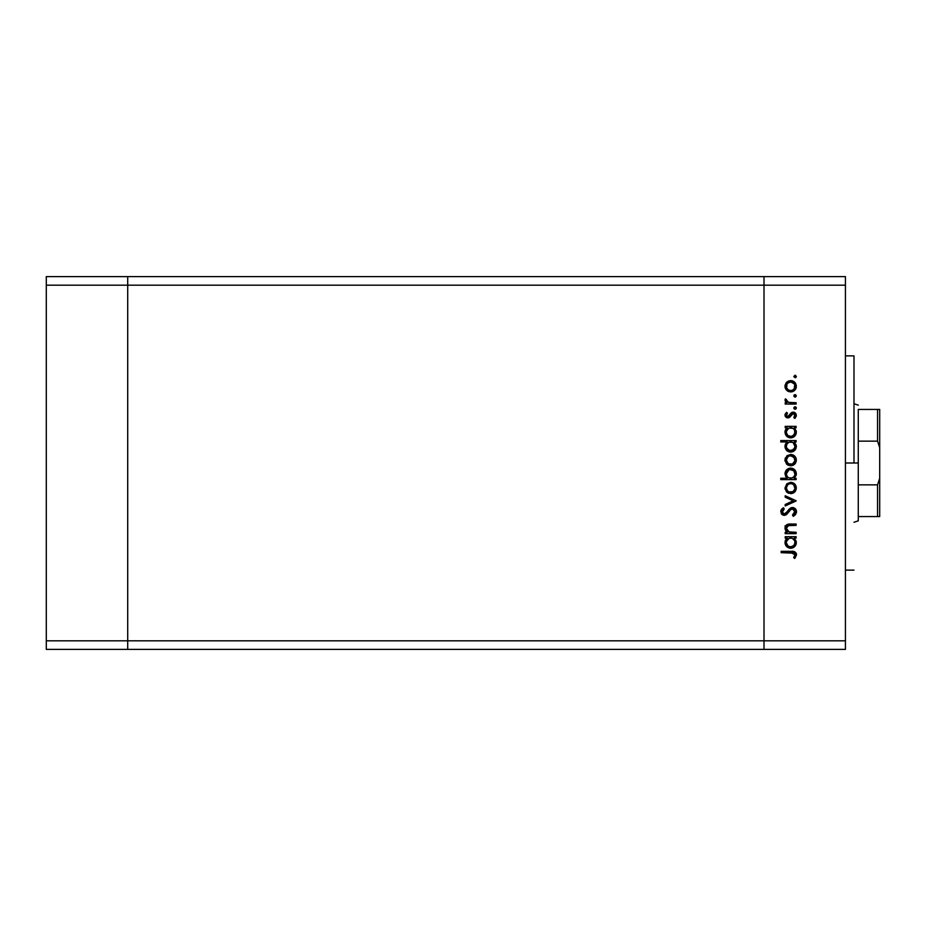 <?xml version="1.0" encoding="UTF-8"?>
<svg xmlns="http://www.w3.org/2000/svg" width="926" height="926" viewBox="0 0 926 926"><rect width="100%" height="100%" fill="white"/><g stroke="black" fill="none" stroke-linecap="round" stroke-linejoin="round"><path stroke-width="1.39" d="M764.008 649.392L764.008 276.608L127.707 276.608L127.707 285.185L127.707 276.608L46.3 276.608L46.3 285.185L46.3 276.608L845.426 276.608L845.426 285.185L764.008 285.185L764.008 276.608L764.008 285.185L127.707 285.185L764.008 285.185L764.008 640.815L764.008 285.185L764.008 640.815L127.707 640.815L127.707 285.185L127.707 640.815L845.426 640.815L845.426 285.185L845.426 649.392L764.008 649.392L764.008 640.815L764.008 649.392L845.426 649.392L845.426 640.815L764.008 640.815L764.008 649.392L127.707 649.392L127.707 640.815L127.707 649.392L764.008 649.392M858.275 409.442L858.275 441.146L858.275 409.442L877.559 409.442L858.275 409.442M858.275 463L858.275 441.146L877.559 441.146L877.559 409.442L877.559 441.146L879.7 447.698L879.7 409.442L877.559 409.442L879.7 409.442L879.7 478.302L879.7 447.698L877.559 441.146L858.275 441.146L858.275 463L853.992 463L858.275 463L858.275 516.558L877.559 516.558L877.559 484.854L858.275 484.854L858.275 463M879.7 516.558L879.7 478.302L877.559 484.854L858.275 484.854L858.275 516.558L879.7 516.558L879.7 478.302L877.559 484.854L877.559 516.558L879.7 516.558M858.275 520.84L858.275 516.558L858.275 520.84L853.992 522.276M127.707 649.392L127.707 276.608L127.707 285.185L46.3 285.185L127.707 285.185L127.707 640.815L46.3 640.815L46.3 285.185L46.3 640.815L127.707 640.815L127.707 649.392L46.3 649.392L46.3 640.815L46.3 649.392L127.707 649.392M853.992 463L845.426 463L853.992 463L853.992 355.885L853.992 463M796.14 532.3L796.14 533.642L796.14 532.3L796.14 533.642L785.19 533.642L785.19 532.3L787.158 532.3L785.561 530.482L785.132 527.01L786.081 525.32L788.582 524.151L796.14 524.035L796.14 525.378L788.026 525.679L786.336 528.364L786.857 530.262L788.639 531.883L796.14 532.3L789.241 532.091L786.336 528.364L788.501 525.54L796.14 525.378L796.14 524.035L790.549 524.035C787.332 523.746 785.48 525.111 784.993 528.133L787.158 532.3L785.19 532.3L785.19 533.642L796.14 533.642L785.19 533.642L785.19 532.3M796.534 511.777C796.337 509.231 794.983 507.807 792.471 507.494L794.855 508.328L796.464 510.967L795.584 514.532L793.582 516.164L792.494 515.076L794.195 513.745L794.983 511.511L794.323 509.763L792.772 508.86L790.584 509.705L785.757 515.041L783.558 515.307L781.312 513.71L780.954 510.469L783.303 507.691L784.229 508.906L782.331 512.24L784.206 514.034L785.942 513.247L789.959 508.432L792.471 507.494L784.206 514.034L782.308 511.835L784.229 508.906L783.303 507.691L780.768 511.684L784.264 515.377L786.544 514.543L790.978 509.381L792.448 508.837L794.994 511.777L792.494 515.076L793.258 516.338L796.534 511.777L793.258 516.338L792.494 515.076L794.948 511.245M785.19 497.227L785.19 495.769L796.14 500.769L785.19 505.955L785.19 504.496L793.165 500.862L785.19 497.227L785.19 495.769L796.14 500.769L785.19 495.769L785.19 497.227L793.165 500.862L785.19 504.496L785.19 505.955L796.14 500.954L785.19 505.955L785.19 504.496M790.7 493.651L786.394 491.741L784.993 487.979L786.799 483.812L790.7 482.307L794.716 483.962L796.337 487.979L794.716 491.995L790.7 493.651C794.172 493.338 796.047 491.44 796.337 487.979C796.047 484.518 794.161 482.631 790.7 482.307L786.799 483.812L784.993 487.979L786.811 492.146L790.688 493.651M790.167 465.755L786.394 463.857L785.017 459.516L787.204 455.592L791.255 454.458L795.434 456.935L796.314 460.65L794.716 464.123L790.7 465.778C794.172 465.454 796.047 463.567 796.337 460.095C796.047 456.634 794.161 454.747 790.7 454.435L786.799 455.928L784.993 460.095L786.811 464.273L791.255 465.755M786.706 428.113L785.19 427.708L785.19 426.354L796.14 426.354L796.14 427.708L794.253 427.708L796.21 430.914L795.92 434.375L794.67 436.227L791.753 437.79L787.042 436.574L784.993 432.141L785.537 429.641L787.216 427.708L784.993 432.141C785.294 435.614 787.181 437.535 790.63 437.894C794.114 437.57 796.013 435.66 796.337 432.176L794.253 427.708L796.14 427.708L796.14 426.354L785.19 426.354L785.19 427.708L785.19 426.354L796.14 426.354L796.14 427.708M793.837 376.465L795.087 375.215L796.337 376.465L795.781 377.507L793.86 376.708L795.33 375.238L796.337 376.465L795.087 375.215L793.837 376.465L795.087 377.715L793.837 376.465L795.087 375.215L796.314 376.708M794.705 390.297L790.167 391.918L786.024 389.568L785.098 385.1L786.382 382.519L788.605 380.968L791.255 380.621L793.848 381.547L796.244 385.158L795.955 388.445L794.716 390.286L790.7 391.941C794.172 391.629 796.047 389.73 796.337 386.269C796.047 382.808 794.161 380.922 790.7 380.598L786.799 382.102L784.993 386.269L786.394 390.031M793.837 395.888L795.087 394.638L796.337 395.888L795.087 397.138L793.837 395.888L795.087 394.638L796.314 396.131L795.33 397.115L794.045 396.583L793.929 395.402L795.33 394.661L796.337 395.888L795.087 394.638L793.837 395.888L795.087 397.138L793.86 395.645M796.14 402.706L796.14 404.06L796.14 402.706L796.14 404.06L785.19 404.06L785.19 402.706L786.799 402.706L785.144 400.865L785.375 398.863L788.292 402.347L796.14 402.706L788.697 402.474L785.375 398.863L784.993 400.032L786.799 402.706L785.19 402.706L785.19 404.06L796.14 404.06L785.19 404.06L785.19 402.706M793.837 407.996L795.087 406.745L796.337 407.996L795.087 409.246L793.837 407.996L795.087 406.745L796.337 407.996L795.33 409.223L794.045 408.69L793.929 407.521L795.087 406.745L796.244 407.521L795.087 406.745L793.837 407.996L794.612 409.165M788.315 417.869L786.475 417.591L785.202 416.225L785.121 414.316L786.556 412.325L787.494 413.239L786.371 415.415L787.528 416.526L788.906 416.098L792.286 412.255L794.404 412.359L796.117 414.107L796.244 416.237L794.855 418.471L793.837 417.58L794.867 414.698L793.408 413.494L792.089 413.934L789.797 417.209L787.864 417.904L789.554 417.394L793.223 413.482L794.994 415.415L793.837 417.58L794.855 418.471L796.337 415.346L793.177 412.128L791.475 412.637L787.818 416.55L786.336 415.126L787.494 413.239L786.556 412.325L784.993 415.126L787.864 417.904L789.554 417.394M780.768 441.933L787.308 441.933L780.768 441.933L780.768 440.591L796.14 440.591L796.14 441.933L794.253 441.933L796.21 445.14L795.92 448.601L792.83 451.703L788.454 451.691L785.919 449.55L785.132 445.07L787.308 441.933L784.993 446.367C785.294 449.839 787.181 451.761 790.63 452.12C794.114 451.795 796.013 449.897 796.337 446.413L794.253 441.933L796.14 441.933L796.14 440.591L780.768 440.591L780.768 441.933L780.768 440.591L796.14 440.591L796.14 441.933M796.14 478.267L794.114 478.267L796.14 478.267L796.14 479.622L780.768 479.622L780.768 478.267L787.181 478.267L785.561 476.288L785.098 472.688L786.66 469.76L789.021 468.313L792.876 468.51L795.642 471.045L796.21 475.119L794.114 478.267L796.337 473.846C796.036 470.362 794.149 468.44 790.688 468.081C787.216 468.417 785.317 470.315 784.993 473.799L787.181 478.267L780.768 478.267L780.768 479.622L796.14 479.622L796.14 478.267L796.14 479.622L780.768 479.622L780.768 478.267M786.706 538.481L785.19 538.064L785.19 536.721L796.14 536.721L796.14 538.064L794.253 538.064L796.21 541.27L795.92 544.731L792.83 547.845L790.075 548.227L787.482 547.278L785.398 544.685L784.993 542.497L785.537 539.997L787.216 538.064L784.993 542.497C785.294 545.981 787.181 547.903 790.63 548.261C794.114 547.937 796.013 546.027 796.337 542.543L794.253 538.064L796.14 538.064L796.14 536.721L785.19 536.721L785.19 538.064L785.19 536.721L796.14 536.721L796.14 538.064M794.797 558.447L793.651 557.649L794.994 554.755L794.161 553.169L781.15 552.683L781.15 551.329L794.844 551.827L796.534 554.836L794.797 558.447L793.651 557.649L794.994 554.755L793.651 557.649L794.797 558.447L796.534 554.836C796.036 552.093 794.277 550.924 791.279 551.329L781.15 551.329L781.15 552.683L791.128 552.683L794.994 554.755L794.612 553.609M845.426 285.185L845.426 276.608L764.008 276.608L764.008 285.185L845.426 285.185M795.087 377.715L796.337 376.465L795.087 377.715M795.341 377.692L795.966 377.345M785.098 387.438L785.445 388.55M785.017 386.848L785.017 385.679M786.382 382.519L785.109 385.054M786.799 382.102L790.7 380.598M792.864 381.014L791.799 380.702M793.848 381.547L794.705 382.241M796.244 387.404L795.943 388.457M787.216 390.784L790.167 391.918M788.582 391.559L787.679 391.108M791.811 391.837L792.876 391.524M793.848 390.992L794.716 390.286M787.007 383.966L786.66 387.936L788.292 389.881L790.283 390.575L792.355 390.274L794.3 388.688L794.682 384.591M789.033 382.264L787.644 383.19L790.7 381.94C793.339 382.183 794.774 383.63 794.994 386.269C794.774 388.908 793.339 390.355 790.7 390.598C788.061 390.355 786.602 388.908 786.336 386.269C786.602 383.63 788.061 382.195 790.7 381.94L790.283 381.963M794.682 384.614L793.918 383.364M794.3 383.862L790.7 381.94L792.355 382.264M789.021 390.274L791.545 390.517M794.207 394.997L794.821 394.661M794.844 394.661L795.77 394.835M795.087 397.138L796.337 395.888M785.375 398.863L784.993 400.032L785.375 398.863L786.533 399.604L786.405 400.715M786.533 399.604L786.336 400.287M787.922 402.208L791.128 402.694M791.325 402.694L790.572 402.671M794.844 406.769L795.561 406.838M795.087 409.246L796.337 407.996L795.966 408.875M785.028 414.721L785.352 413.795M786.556 412.325L787.494 413.239L786.371 415.415M786.706 414.061L786.336 415.126L787.818 416.55L789.658 415.091M786.348 414.987L787.818 416.55L789.739 414.975M787.262 416.445L788.906 416.098M793.582 412.151L794.392 412.359M794.959 412.672L795.966 413.772M794.855 418.471L794.068 417.371M794.08 417.36L794.902 416.04M793.408 413.494L794.971 415.728L794.89 414.755M791.313 415.045L793.223 413.482L792.008 414.026M786.197 417.418L786.776 417.719M785.468 416.712L785.04 415.681M792.286 412.255L791.672 412.521M794.253 427.708L795.168 428.634M796.21 430.914L796.314 431.551M796.337 432.176L795.388 435.359M794.682 436.215L793.628 437.072M784.993 432.141L785.028 431.493M785.051 431.296L785.283 430.277M785.19 427.708L786.88 427.974M793.131 428.425L788.975 428.032M794.022 434.919L794.913 432.986L792.969 435.845L790.156 436.516L787.575 435.232L786.359 432.546L786.66 433.819M790.156 436.516L788.755 436.1M788.13 435.718L791.603 436.435L794.265 434.572M786.417 431.261L786.336 432.118C786.544 429.421 788.003 427.951 790.688 427.708C793.362 427.951 794.786 429.433 794.994 432.129C794.751 434.792 793.304 436.262 790.654 436.551C788.003 436.262 786.556 434.792 786.336 432.118L787.042 429.664L788.998 428.02L786.429 431.18M794.67 433.819L794.67 430.44M786.95 434.421L786.649 433.796M788.674 436.053L789.427 436.366M796.325 446.089L796.314 446.969M795.388 449.596L795.932 448.589M794.682 450.453L792.83 451.703M793.651 451.275L790.63 452.12M787.957 451.448L787.042 450.8M785.919 449.55L786.625 450.406M785.398 448.554L785.04 447.177M784.993 446.367L785.028 445.719M785.04 445.58L785.584 443.878M785.595 443.843L786.324 442.813M792.378 442.246L788.975 442.258M787.575 443.218L788.998 442.246L787.042 443.89L786.336 446.344C786.544 443.647 788.003 442.177 790.688 441.933L790.688 441.933C793.362 442.188 794.786 443.658 794.994 446.367L793.131 442.663M793.721 449.48L789.681 450.661L786.66 448.045M790.156 450.754L788.755 450.325M788.13 449.943L791.603 450.673L794.67 448.034M787.042 443.89L786.429 445.418M794.022 449.145L794.994 446.367C794.751 449.017 793.304 450.487 790.654 450.777C788.003 450.487 786.556 449.017 786.336 446.344L786.95 448.647M784.993 460.095L785.098 461.264M785.098 458.937L785.433 457.814M793.86 455.384L794.705 456.067M795.712 457.398L796.244 458.983M794.716 464.123L793.86 464.817M788.616 465.408L787.32 464.69M786.672 458.439L787.945 456.75L786.336 460.106C786.602 457.467 788.061 456.02 790.7 455.777C788.061 456.02 786.602 457.467 786.336 460.106L788.292 463.706L792.355 464.1L794.925 460.951L793.918 457.189M789.438 455.951L787.945 456.75M794.3 457.687L790.7 455.777C793.339 456.02 794.774 457.467 794.994 460.106C794.774 462.745 793.339 464.181 790.7 464.424C788.061 464.181 786.602 462.745 786.336 460.106L786.417 460.951M794.925 460.94L794.925 459.261M785.005 474.124L785.017 473.244M785.098 472.677L785.804 470.825M795.272 470.477L794.705 469.795M796.337 473.846L796.302 474.482M787.551 476.971L788.697 477.828M794.913 474.737L794.994 473.857C794.786 476.554 793.339 478.024 790.642 478.267L790.642 478.267C787.98 478.013 786.544 476.531 786.336 473.834L787.042 476.288M789.021 469.771L786.336 473.834C786.591 471.184 788.038 469.714 790.688 469.424L793.756 470.744L789.832 469.517L787.609 470.732L786.521 472.561M788.987 477.966L792.343 477.955M793.084 477.561L794.693 475.547M790.688 469.424C793.339 469.714 794.774 471.195 794.994 473.857C794.774 471.195 793.339 469.714 790.688 469.424L789.832 469.517M784.993 487.979L785.098 489.148M793.86 483.256L794.705 483.951M794.716 491.995L793.848 492.701M788.616 493.28L787.32 492.574M787.088 490.41L789.033 491.995L793.107 491.59L794.925 488.824L793.918 485.074M786.672 486.312L787.632 484.923L786.336 487.979C786.602 485.34 788.061 483.904 790.7 483.65L789.855 483.731L790.7 483.65C788.061 483.904 786.602 485.34 786.336 487.979L787.632 491.046M789.033 483.974L787.632 484.923M792.39 483.985L790.7 483.65C793.339 483.893 794.774 485.34 794.994 487.979C794.774 490.618 793.339 492.065 790.7 492.308C788.061 492.065 786.602 490.618 786.336 487.979L786.417 488.835M794.3 485.571L793.756 484.9M796.51 512.194L796.395 512.888M794.612 510.226L792.783 508.872M792.772 508.86L790.584 509.705L792.76 508.86M783.558 515.307L781.833 514.393M781.741 514.3L781.312 513.71M780.803 511.071L781.37 509.555M781.509 509.358L782.019 508.768M783.303 507.691L783.871 509.184M783.188 509.809L782.412 512.622M785.734 513.432L784.496 514.011M786.139 513.039L786.903 512.055M787.343 511.43L788.095 510.4M788.593 509.786L789.195 509.115M789.971 508.409L791.684 507.587M793.79 507.726L795.642 509.115M786.255 531.478L785.028 528.769M785.005 528.433L785.317 526.477M785.086 527.218L786.07 525.331M786.718 524.799L787.586 524.371M788.107 524.243L789.149 524.093M788.582 524.151L796.14 524.035L796.14 525.378M790.364 525.378L787.818 525.771M787.598 525.875L786.88 526.512M786.452 527.403L786.382 528.966M787.169 530.714L787.829 531.374M787.922 531.455L788.917 531.987M788.94 531.999L789.612 532.161M789.241 532.091L792.181 532.3M788.848 525.47L789.739 525.401M786.741 524.787L785.896 525.528M796.233 543.655L792.83 547.845L794.67 546.583M790.63 548.261L789.565 548.157M785.41 544.708L785.04 543.307M785.132 541.189L785.48 540.113M785.19 538.064L786.88 538.33M795.388 545.727L795.92 544.731M791.545 538.145L788.975 538.388M793.779 539.349L794.682 540.807L792.378 538.376M793.721 545.611L794.913 543.354L793.732 545.599L791.024 546.896L788.13 546.074L786.359 542.914L786.66 544.175M790.156 546.884L788.755 546.456M788.13 546.074L790.654 546.907L793.732 545.599M787.575 539.349L788.998 538.376L786.429 541.548M787.042 540.02L786.336 542.486C786.544 539.777 788.003 538.307 790.688 538.064L790.688 538.064C793.362 538.319 794.786 539.8 794.994 542.497L794.682 540.819M794.022 545.275L794.994 542.497C794.751 545.148 793.304 546.618 790.654 546.907C788.003 546.629 786.556 545.148 786.336 542.486L786.417 543.342M786.95 544.777L786.649 544.164M781.15 552.683L781.15 551.329L791.279 551.329M793.987 551.526L793.084 551.398M796.128 553.088L796.441 553.933M794.358 556.561L794.994 554.755M794.392 553.366L793.594 552.88M792.887 552.753L791.776 552.683M791.753 552.683L791.128 552.683M794.925 387.114L794.925 385.424M793.767 383.202L793.107 382.67M786.672 384.603L786.417 387.126M787.077 388.688L787.632 389.337M794.913 432.986L794.913 431.273M794.682 430.451L793.779 428.993M791.545 427.777L790.26 427.719M789.565 436.401L791.626 436.435M794.994 446.367L794.913 445.51M791.545 442.003L790.688 441.933M786.417 445.487L786.417 447.2M787.933 449.793L791.626 450.661M792.355 456.101L789.855 455.858M787.077 462.514L787.945 463.451M789.033 464.111L791.545 464.354M786.336 473.834L786.487 474.969M788.211 477.538L790.642 478.267M791.082 478.256L793.756 476.994M794.971 474.286L793.756 470.744M794.925 488.824L794.925 487.134M793.767 484.911L792.355 483.974M791.545 483.731L790.7 483.65M789.033 491.995L791.545 492.227M794.913 543.354L794.913 541.641M786.417 541.617L786.359 542.914M787.933 545.923L789.924 546.849M790.654 546.907L791.626 546.791M785.375 527.137L784.993 525.968L785.375 527.137M858.275 405.16L853.992 403.724M845.426 570.115L853.992 570.115M845.426 355.885L853.992 355.885"/></g></svg>
